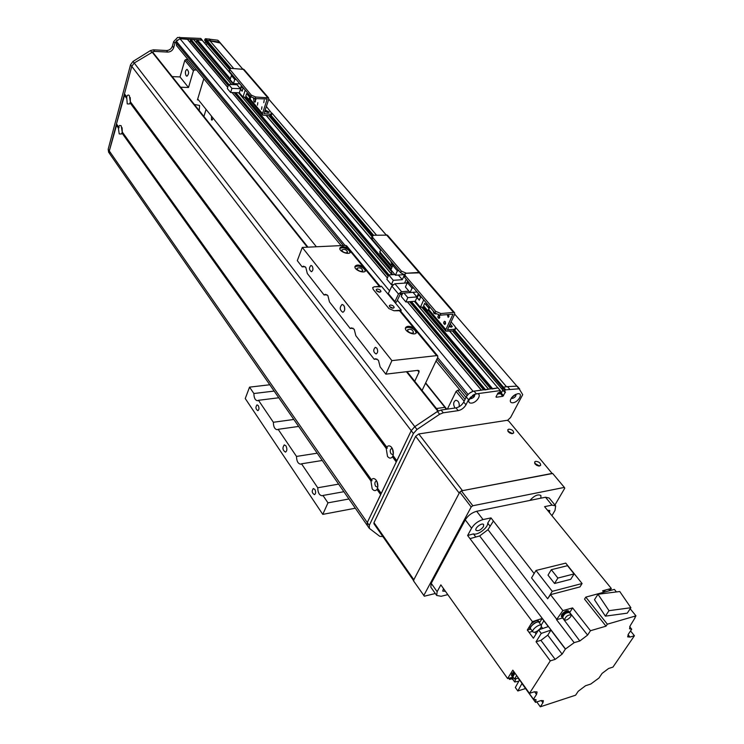 <?xml version="1.0" encoding="UTF-8"?>
<svg xmlns="http://www.w3.org/2000/svg" width="744" height="744" viewBox="0 0 744 744"><rect width="100%" height="100%" fill="white"/><g stroke="black" fill="none" stroke-linecap="round" stroke-linejoin="round"><path stroke-width="1.12" d="M446.8 409.2L425.67 382.89M316.377 246.776L197.709 98.98M176.57 45.644L176.402 41.301L179.946 38.679L187.46 39.348M190.046 42.315L190.892 39.32L193.812 39.711M196.379 42.65L197.225 39.683L202.284 40.353M206.376 44.984L206.934 43.087L206.376 44.984M229.412 69.35L205.995 41.989L206.869 40.25L220.196 42.994L242.581 68.885L219.61 42.083L206.869 40.25L230.91 68.374M511.919 397.352L514.96 394.776M211.519 116.185L211.473 119.821L212.04 120.137L213.082 118.129M452.594 330.987L502.014 389.168L503.418 387.168L506.515 386.75L455.598 327.36M501.447 392.776L502.823 390.116L500.526 393.65L497.429 394.078L501.447 392.776L500.238 391.363M492.1 388.973L497.885 387.912L500.433 390.674L499.782 392.255L497.95 393.074L495.978 396.905M484.949 389.94L488.65 389.224M469.464 393.241L473.026 391.26L481.47 390.191M470.375 397.463L471.389 397.808M473.584 396.161L473.705 394.729M392.906 264.241L391.614 263.618L390.758 261.125M383.616 252.728L382.714 251.667M388.935 258.968L387.503 257.294M435.668 311.327L434.905 312.982L440.095 315.205L440.867 313.55L435.668 311.327L405.359 275.792L404.848 274.034L406.401 273.234L401.351 271.086L372.8 237.596L372.326 236.025L373.916 235.253L387.41 235.141L419.979 272.76M401.351 271.086L400.644 272.732L404.513 274.806M400.644 272.732L372.13 239.224L372.8 237.596M440.867 313.55L453.57 312.424L418.965 272.434L406.401 273.234L420.034 272.825L418.965 272.434L386.341 234.723M372.326 236.025L371.656 237.652L372.13 239.224M379.775 253.248L380.658 249.249M406.68 282.953L407.666 280.99M392.786 265.459L390.907 269.849L395.464 275.233L397.352 270.835L392.786 265.459L394.376 265.366M397.352 270.835L398.942 270.742M394.859 274.527L388.731 274.917L386.88 279.26L391.391 284.664L393.074 284.543M392.042 271.179L391.316 272.862L392.832 274.657M392.079 267.105L390.926 265.748L391.567 264.241L392.906 265.45M391.567 264.241L392.72 265.599M392.19 262.799L393.883 265.394M395.464 275.233L403.946 274.676M404.457 274.796L402.318 279.697L393.269 280.311L391.391 284.664M406.252 279.326L404.606 283.092M388.731 274.917L393.269 280.311M398.366 275.038L402.318 279.697M377.868 485.544L377.31 482.428M393.39 453.152L392.813 449.655M455.03 408.028L454.882 407.861C453.031 404.355 453.31 401.834 455.737 400.281C458.397 400.635 459.55 402.774 459.188 406.689M465.074 399.379L457.597 390.284L456.091 391.409L464.144 401.239M457.597 390.284L459.894 389.977M447.367 409.116L456.091 391.409M194.342 104.467L199.578 105.453L199.225 110.605M203.903 116.483L206.079 109.405M198.434 99.891L197.448 99.863L203.8 78.743M186.121 75.739C184.893 72.735 185.2 70.596 187.032 69.332C189.125 71.647 189.097 73.935 186.949 76.214L186.121 75.739M196.639 70.038L194.593 69.955L185.981 59.464L184.819 60.32L193.421 70.82L194.593 69.955M193.421 70.82L188.502 87.504L180.615 87.225M172.171 76.613L180.011 76.93L188.502 87.504M185.981 59.464L188.018 59.557M180.011 76.93L184.819 60.32M551.927 515.657L555.005 510.412L555.656 505.892L551.983 505.111L544.58 506.664L611.298 588.457L602.594 590.801L603.765 592.261M513.053 677.198L507.613 678.547L440.848 584.868L437.147 591.685L431.241 583.343L465.27 519.861C468.013 515.508 471.817 512.653 476.671 511.277L483.042 519.563L490.994 517.898L493.411 521.014L487.971 529.691L479.657 535.95L469.994 538.647L467.623 535.503L471.584 528.194C474.365 523.841 478.178 520.967 483.042 519.563M493.402 521.014L534.146 573.559M549.453 512.625L549.779 510.468L547.51 510.245M555.498 505.706L549.184 498.034L545.501 497.234L476.671 511.277M562.631 617.966L579.809 640.993L587.602 635.088L590.457 630.717L572.62 607.913L562.864 610.601L550.504 594.661L579.957 586.904L582.078 583.529L552.243 591.341L547.668 598.781L531.551 577.902L535.996 570.462L552.243 591.341M590.457 630.717L606.025 626.169L584.533 599.106L585.798 597.116L614.358 589.397L616.432 591.936M605.514 591.787L610.117 590.541L608.555 589.202M605.932 589.908L603.291 591.666M611.298 588.457L610.117 590.513M609.55 590.69L606.09 591.629M630.187 608.778L635.971 615.855L634.911 617.418M635.125 617.678L630.177 625.797L629.554 628.773L631.712 629.238L629.684 626.718M630.559 630.949L634.418 635.739L630.001 637.078L627.666 636.855L628.355 634.176L631.712 629.238M541.223 700.495L542.906 702.82L540.302 706.8L575.605 695.194L578.237 691.26L585.537 685.736L590.773 684.034L598.948 678.035L602.091 673.413L608.573 668.503L612.963 667.098L634.418 635.739M508.756 678.268L509.584 679.43L511.835 678.742M431.241 583.343L430.785 587.1L436.663 595.433L441.118 596.288L447.795 594.633M540.302 706.8L536.796 701.936M525.562 688.535L517.824 690.971L521.962 683.531L535.503 702.355L536.052 699.704L533.439 699.221L518.28 678.137L535.578 702.215M518.149 678.221L519.461 680.044L515.341 687.493L517.824 690.971M513.044 679.681L512.188 679.235L512.56 677.328M511.249 677.654L511.444 678.193M509.584 679.43L510.431 677.858M469.994 538.647L532.434 621.677L527.31 630.019L530.314 629.182M507.613 678.547L512.811 670.167L529.486 693.352L534.322 691.808L536.991 691.911M527.31 630.019L533.42 638.212L538.591 629.87L541.251 633.404L536.052 641.746L550.29 660.858L529.486 693.352M531.16 629.545L530.221 629.052L530.658 626.82C534.09 622.784 537.038 621.249 539.493 622.216L539.614 623.137M529.263 626.839L529.449 628.01M539.4 622.096L538.619 621.063C536.88 620.003 534.276 621.091 530.807 624.328M539.614 622.542L542.144 618.45L532.434 621.677M541.325 625.406L539.13 622.486C537.921 620.068 528.975 626.671 530.593 628.792L530.677 628.903M538.256 630.419C535.587 632.233 533.792 632.707 532.862 631.823C531.244 629.712 540.209 623.1 541.409 625.518L541 627.592L539.177 629.675M538.591 629.87L548.281 626.606L542.144 618.45M541.251 633.404L550.941 630.112L565.356 649.094L574.163 642.658L556.531 619.678L562.864 610.601M550.504 594.661L547.668 598.781M587.602 635.088L569.681 612.544M569.848 612.293L572.62 607.913M556.531 619.678L562.157 618.106M561.376 616.516L561.683 614.591C564.38 611.419 566.686 610.201 568.583 610.936L568.965 611.429M565.356 649.094L562.111 654.134L555.173 659.379L550.29 660.858M534.573 691.734L536.526 694.431L537.084 692.05M536.526 694.431L533.439 699.221M535.503 702.355L541.009 700.569L543.325 700.634M542.906 702.82L543.399 700.746M635.971 615.855L607.346 624.188L606.025 626.169M579.809 640.993L574.163 642.658M562.111 654.134L547.779 635.153L540.916 640.342L536.052 641.746M547.779 635.153L550.941 630.112M607.346 624.188L585.798 597.116M529.049 632.354L532.527 631.377L529.049 632.354M541.148 625.165L543.855 620.784M605.393 616.144L627.257 613.158L630.884 607.727L608.992 610.675L605.393 616.144L594.475 599.72L597.99 594.251L619.771 591.517L630.884 607.727M608.992 610.675L597.99 594.251M511.509 675.589L511.77 673.906L513.899 671.683M512.132 676.333L512.197 674.492L514.318 672.269M514.337 672.288L511.984 676.129M513.128 677.217L512.504 676.863L514.922 673.106M514.988 673.199L512.811 676.77M518.456 678.016L514.429 679.03L516.68 675.543M562.046 617.26L562.129 615.167C564.836 612.005 567.133 610.787 569.03 611.512L569.141 611.773M569.532 612.284L568.974 611.559C565.375 611.494 562.994 613.289 561.813 616.953L561.887 617.046M563.096 618.125L562.445 617.771C563.617 614.107 566.007 612.303 569.606 612.368L569.718 613.01M571.104 614.795L569.365 612.554C566.007 612.489 563.785 614.172 562.687 617.585L562.752 617.669M570.806 616.562C568.323 619.464 566.212 620.58 564.482 619.91C565.589 616.497 567.812 614.823 571.169 614.87L570.806 616.562M582.078 583.529L565.747 563.124L535.996 570.462M574.089 573.922L570.741 579.325L554.55 583.482L548.012 575.14L551.304 569.699L567.505 565.682L574.089 573.922L557.879 578.051L554.55 583.482M557.879 578.051L551.304 569.699M436.663 595.433L437.147 591.685M443.471 588.56L442.736 591.099L445.433 591.313M490.994 517.898L487.72 523.116C488.194 527.673 477.499 535.726 473.444 533.876L467.623 535.503M483.423 526.706L483.665 524.632C482.317 522.149 474.319 528.082 476.03 530.295C478.234 531.346 480.698 530.146 483.423 526.706M490.119 526.231L487.72 523.116M475.807 537.01L473.444 533.876M512.867 677.245L512.616 679.086M518.754 681.29L514.681 681.969L515.676 679.328M380.556 286.821L374.297 286.756L372.688 287.612L373.163 289.342L388.935 308.574L373.163 289.342L372.688 287.612L374.297 286.756L381.449 286.254L394.664 302.083L398.486 294.01L401.574 291.704L408.93 291.155M379.998 292.197L376.445 290.681M393.185 308.221L389.558 306.64M437.704 355.93L400.328 310.732L394.032 310.76L388.935 308.574L394.032 310.76L401.23 310.155L394.664 302.083M377.264 289.044C379.617 289.314 380.835 290.179 380.928 291.639C378.668 292.532 377.087 291.853 376.194 289.611L377.264 289.044M390.395 305.003C392.795 305.263 394.032 306.156 394.115 307.672C391.8 308.565 390.209 307.867 389.335 305.57L390.395 305.003M400.746 311.243L401.23 310.155M414.585 292.197L400.653 293.359L396.822 301.422L395.38 303.087M407.21 282.915L394.906 283.771L391.837 286.068L388.061 294.122M357.418 269.644L357.046 268.305C359.752 267.217 361.668 268.007 362.793 270.686C361.417 271.811 359.622 271.467 357.418 269.644M342.259 251.156L341.896 249.891C344.537 248.812 346.434 249.575 347.588 252.179C346.22 253.286 344.444 252.951 342.259 251.156M408.019 331.34L407.61 329.741C410.539 328.634 412.52 329.536 413.543 332.456C412.102 333.628 410.26 333.256 408.019 331.34M322.784 514.374L245.25 398.542L249.547 387.14L253.881 393.52C253.974 398.003 255.22 400.412 257.629 400.728L258.466 400.3L273.355 422.267C273.457 426.917 274.796 429.4 277.345 429.707L278.135 429.316L296.503 456.425C296.633 461.289 298.065 463.865 300.799 464.154L301.515 463.81L317.744 487.766C317.883 492.826 319.409 495.495 322.319 495.755L322.961 495.458L327.964 502.842L322.784 514.374L355.325 508.217M339.822 248.487C342.686 247.045 345.839 247.817 349.289 250.802L350.061 252.588M349.661 249.863L350.359 252.132C349.252 255.583 338.325 251.193 339.924 247.947C341.403 246.19 344.072 246.301 347.922 248.301L349.661 249.863M354.953 266.873C357.827 265.394 361.007 266.175 364.495 269.216L365.304 271.132M364.886 268.268L365.602 270.677C364.411 274.211 353.381 269.644 355.065 266.315C356.562 264.538 359.25 264.659 363.1 266.668L364.886 268.268M405.443 328.178C408.372 326.607 411.627 327.425 415.226 330.643L416.156 333.014M415.654 329.694L416.463 332.577C414.975 336.372 403.592 331.164 405.601 327.602C407.173 325.77 409.888 325.891 413.748 327.955L415.654 329.694M422.071 390.488L437.723 357.446L437.76 356.004L436.616 355.632L391.902 360.626L385.82 374.158L380.138 366.876L378.426 360.236L375.394 358.738L374.223 359.296L355.846 335.721L354.2 329.267L351.428 327.872L350.192 328.467L329.453 301.878L327.881 295.61L325.37 294.326L324.068 294.977L307.319 273.504L305.803 267.394L303.496 266.185L302.157 266.882L297.302 260.651L302.297 247.436L391.902 360.626M302.297 247.436L345.523 245.39L346.667 245.846L380.156 286.347M285.956 445.851L284.273 444.884C282.209 447.851 282.618 450.269 285.482 452.129C287.147 450.892 287.305 448.809 285.956 445.851M258.27 405.601L257.024 404.866C255.369 407.182 255.648 409.107 257.852 410.66C259.182 409.674 259.321 407.982 258.27 405.601M314.852 489.413L313.298 488.538C311.578 491.124 311.978 493.16 314.498 494.648C315.875 493.607 315.995 491.868 314.852 489.413M343.728 305.282L342.063 304.445C339.404 307.495 339.673 310.118 342.872 312.313C345.021 310.908 345.309 308.565 343.728 305.282M376.799 348.099L375.246 347.336C372.995 349.996 373.293 352.21 376.12 353.967C377.924 352.786 378.147 350.824 376.799 348.099M312.164 266.073L310.955 265.441C308.853 267.803 309.011 269.895 311.448 271.718C313.159 270.602 313.401 268.714 312.164 266.073M305.133 266.715L302.157 266.882M385.82 374.158L417.858 370.354L419.039 370.735L419.012 372.13L414.733 381.272M249.547 387.14L269.784 384.769M253.881 393.52L274.155 391.074M348.936 499.001L327.964 502.842M446.158 409.293L444.903 407.331L436.44 408.53M278.786 397.77L258.466 400.3M273.355 422.267L293.824 419.467M298.651 426.433L278.135 429.316M296.503 456.425L317.195 453.198M379.598 292.215L376.706 290.978M392.786 308.239L389.81 306.947M344.481 306.77L344.714 309.634M317.744 487.766L338.622 484.121M343.886 491.71L322.961 495.458M353.037 328.206L350.192 328.467M326.997 294.764L324.068 294.977M376.976 358.989L374.223 359.296M322.245 460.48L301.515 463.81M444.903 407.331L425.531 383.188M454.779 330.271L503.418 387.168L502.656 387.736L504.944 390.414L505.706 389.837L503.418 387.168L507.492 386.62L516.829 386.136L519.628 388.926M504.944 390.414L504.311 391.632L502.023 388.954L502.656 387.736L454.026 330.782M367.238 525.366L367.294 522.521L411.218 430.683L414.808 426.647L437.416 411.469L441.071 410.018L455.97 407.889C459.29 407.135 461.875 405.192 463.726 402.067L466.283 396.952C468.153 393.799 470.747 391.856 474.058 391.121L497.885 387.912L449.711 331.275M498.164 388.247L449.888 331.257M505.288 391.781L504.293 391.846L502.014 389.168L504.283 391.697M511.519 397.863L515.573 394.45M469.938 398.021L474.347 394.404M473.937 394.608L477.034 393.753C482.326 393.585 477.146 402.56 471.659 403.108C469.352 403.285 468.422 402.299 468.869 400.142L473.937 394.608L468.543 399.695L465.977 404.81C464.117 407.935 461.522 409.879 458.202 410.642L443.294 412.799L439.63 414.259L416.984 429.474L413.394 433.51L369.266 525.366L369.377 528.389L379.812 536.368L382.844 536.526M500.163 390.6L477.034 393.753M505.501 392.032L502.795 396.329L496.257 397.25M505.706 389.837L519.117 388.787L522.716 394.655L510.579 417.505L507.557 420.369M512.979 402.774C510.905 402.96 510.04 402.086 510.375 400.151C511.9 396.552 514.532 394.394 518.28 393.688C523.423 393.39 518.233 402.234 512.979 402.774M469.799 398.217L471.11 398.663C473.779 397.696 474.97 396.292 474.691 394.441L474.56 394.301M511.305 398.161L512.439 398.459C515.034 397.491 516.197 396.106 515.936 394.32L515.936 394.32M509.789 389.289L507.492 386.62M122.332 132.2L121.346 134.041L119.217 133.901L118.352 127.996L119.142 127.708L118.64 126.908L119.626 125.429L121.198 125.773L122.211 132.032L371.47 479.806C372.698 478.187 374.13 478.159 375.757 479.713C377.682 482.186 378.268 485.014 377.515 488.194L376.948 489.403C375.506 491.17 373.925 490.994 372.186 488.864L370.921 480.977L372.028 480.726L122.211 132.023M122.1 127.726L122.295 132.265M376.845 481.312L376.036 481.21C374.613 482.224 374.483 483.916 375.646 486.269L377.264 487.106L377.822 486.753M376.994 481.628L377.85 486.409M392.432 456.797C390.935 458.657 389.289 458.527 387.503 456.407L386.201 448.39L387.336 448.121L386.768 447.172C388.126 445.396 389.679 445.396 391.418 447.172C393.241 449.627 393.781 452.399 393.037 455.495L392.432 456.797L396.254 461.959L381.207 493.579M392.441 448.753L391.483 448.567C389.958 449.618 389.81 451.357 391.019 453.766L392.646 454.575L393.325 454.128M392.497 448.874L393.344 453.989M130.46 102.049L129.419 103.993L127.252 103.9L126.675 96.804C127.438 94.972 128.34 94.581 129.363 95.623L130.33 101.882L386.815 447.423M130.237 97.585L130.367 102.216M109.787 153.896L109.303 150.967L116.789 124.462M380.844 494.36L367.276 522.548L367.369 525.552M116.51 124.071L118.687 127.112L116.492 123.904L124.787 94.404M126.731 97.036L124.471 93.828L131.762 66.374L134.218 63.026L152.594 52.034L307.96 247.166M438.132 411.051L414.817 426.619L411.237 430.646L396.831 460.927M200.973 38.818L232.407 75.59M108.652 152.213L108.168 149.284L130.525 64.802L132.981 61.454L150.418 50.592L153.441 49.829L166.498 50.518C169.362 50.378 171.325 48.927 172.385 46.156L173.687 41.543L177.556 37.488L200.648 38.428M232.249 75.59L201.95 39.962L180.866 38.735L179.602 37.209M205.065 43.45L205.632 41.552M204.656 40.241L204.981 39.144L206.293 40.678L205.967 41.776L204.656 40.241L205.958 41.831M230.063 68.513L206.293 40.678L206.869 40.25L205.567 38.716L204.981 39.144M205.567 38.716L217.667 40.195L219.489 41.952M229.394 69.425L205.967 41.776L229.431 69.294M209.185 38.93L210.506 40.464M177.119 39.99L174.961 43.106L173.659 47.718C172.599 50.49 170.627 51.95 167.772 52.08L154.696 51.41L152.241 51.885M411.237 430.646L131.762 66.374L109.303 150.967L367.276 522.548M508.347 431.901L511.612 433.659M535.159 464.126L538.554 466.042M435.305 593.507L424.35 596.195L413.357 580.627L459.755 492.1L471.185 506.98L423.773 595.544M554.931 505.018L564.77 488.176L564.352 487.404L472.831 505.743L461.382 490.873L459.755 492.1M471.185 506.98L472.831 505.743M529.923 500.405C534.369 495.569 538.024 493.942 540.897 495.532L540.888 498.173M564.352 487.404L552.671 473.472L461.382 490.873M508.831 429.149C512.067 429.483 513.676 430.776 513.658 433.036C510.486 434.012 508.515 432.934 507.761 429.781L508.831 429.149M507.799 431.083L512.588 433.659M535.68 461.327C539.028 461.671 540.683 463.038 540.628 465.428C537.326 466.386 535.336 465.223 534.657 461.95L535.68 461.327M539.558 466.051L534.629 463.27M418.779 433.957L507.008 420.332L508.729 421.076L552.085 473.417L462.47 490.668L418.779 433.957L415.636 436.31L459.225 493.114L413.841 579.716L373.981 522.66L373.962 523.804M413.72 580.776L413.841 579.716M373.981 522.66L415.636 436.31M436.058 313.996L434.012 313.494L433.101 310.871M439.565 315.791L439.741 317.762M439.434 315.605L439.044 318.441C437.612 317.576 437.491 316.516 438.672 315.261L439.434 315.605M445.377 321.808L445.563 323.817M445.247 321.641L444.866 324.486C443.415 323.631 443.294 322.561 444.475 321.296L445.247 321.641M448.716 314.675L448.902 316.712M448.539 314.452L448.195 317.372L447.246 314.572M451.05 321.854L455.077 326.542L455.635 328.523L454.203 329.294L453.44 330.903L454.891 330.085M453.44 330.903L445.823 331.164L445.851 329.629L453.012 314.145L440.095 315.205M451.478 327.109L449.367 325.426M434.905 312.982L404.643 277.438L405.359 275.792M404.848 274.034L404.132 275.68L404.643 277.438M450.129 323.817L452.352 326.551L451.283 327.137L448.837 326.551M453.57 312.424L454.64 312.796L454.612 314.303L447.451 329.843L454.203 329.294M423.727 299.851L420.369 307.281L424.545 306.928M420.369 307.281L415.273 301.246L418.593 293.834M402.69 293.201L401.258 296.465L405.899 301.999L415.273 301.246M417.049 292.011L410.093 292.532L412.046 288.123L407.349 282.599L408.949 282.488M412.046 288.123L413.645 288.002M404.02 293.108L407.833 297.637L405.899 301.999M419.281 300.26L420.741 297.014L418.574 294.466L417.114 297.712L419.281 300.26M426.628 303.896L426.266 304.696M424.74 303.282L423.596 305.812L427.819 310.797L429.279 308.239L424.74 303.282L428.972 308.267L427.819 310.797M425.401 301.822L429.827 307.03L428.702 309.56M429.223 306.937L428.851 307.746M418.407 293.601L416.919 296.93L407.833 297.637M407.349 282.599L405.415 287.007L410.093 292.532M416.919 296.93L413.097 292.42M418.714 294.633L417.114 297.712M417.226 297.684L419.253 300.074L420.62 297.033L418.593 294.643M254.922 98.543L255.499 101.798M256.206 98.589L254.783 102.17L254.02 101.761L253.49 98.255M257.824 102.635L257.433 105.174L257.824 102.635M261.953 106.82L261.562 109.359L261.953 106.82M264.185 100.124L263.785 102.681L264.185 100.124M269.812 115.729L271.43 115.069L271.941 113.562L270.323 114.223L269.812 115.729L262.651 115.088L262.483 113.572L267.208 99.008L255.192 98.561L255.703 97.008L251.342 95.158L229.515 69.015L231.226 68.374L243.93 69.397L268.51 97.78M268.221 112.586L265.069 111.479M271.941 113.562L266.371 106.439M251.342 95.158L250.84 96.711L255.192 98.561M250.84 96.711L229.357 71.471L229.84 69.927M255.703 97.008L268.565 97.855L268.742 99.352L263.971 113.6L270.323 114.223M229.515 69.015L229.357 71.471M265.171 110.019L269.244 112.093L268.017 112.595L264.78 111.191M245.222 90.108L242.972 97.073L246.859 97.194M242.972 97.073L239.345 92.767L241.568 85.811M230.64 92.489L231.933 88.397L228.613 84.444L227.339 88.536L230.64 92.489L239.345 92.767M239.893 83.849L233.439 83.616L234.751 79.487L231.403 75.553L232.881 75.609M234.751 79.487L236.229 79.543M236.127 84.723L236.443 83.719M242.126 91.224L243.102 88.183L241.558 86.36L240.582 89.41L242.126 91.224M248.44 94.423L248.198 95.176M246.589 93.605L245.827 95.976L248.84 99.538L249.891 97.166L246.589 93.605L249.612 97.157L248.84 99.538M247.036 92.237L250.263 96.032M250.421 96.218L249.473 99.11L250.124 99.129L250.895 96.776M241.363 85.569L240.368 88.685L231.933 88.397M228.613 84.444L237.029 84.751L237.345 83.756M231.403 75.553L230.11 79.673L233.439 83.616M240.368 88.685L237.029 84.751M240.656 89.364L242.107 91.075L243.018 88.22L241.577 86.518L240.656 89.364M499.959 391.911L500.982 393.12M268.956 115.711L372.074 236.648M452.529 330.996L502.005 389.019M265.413 111.488L265.85 112M269.021 115.72L372.093 236.592M267.124 111.925L267.682 112.567M270.36 115.711L372.716 235.569M449.488 325.472L450.911 327.146M271.142 115.441L373.59 235.281M209.594 40.409L233.663 68.485M271.951 113.144L376.511 235.141M455.635 327.434L506.478 386.75M209.622 40.409L233.69 68.485M271.932 113.097L376.548 235.141M220.094 42.929L242.544 68.885M268.779 99.231L385.978 234.732M454.696 314.126L516.913 386.136M268.789 99.194L386.024 234.732L268.798 99.185M472.57 395.436L473.37 396.403L472.57 395.445M472.877 395.231L473.398 395.854M473.026 395.129L473.435 395.622M470.794 396.989L471.185 397.473L470.794 396.989M176.012 42.687L343.244 245.501M436.933 359.129L467.074 395.678M499.401 392.581L499.987 393.26M498.964 392.646L499.68 393.492M498.843 392.665L499.624 393.595M498.396 392.73L499.326 393.818M266.333 115.655L380.426 249.807M197.225 39.683L230.37 78.845M234.434 83.644L235.318 84.695M245.873 97.166L391.279 268.965M423.494 307.021L492.556 388.628M196.881 39.944L230.212 79.357M233.821 83.626L234.704 84.667M245.26 97.148L391.046 269.514M422.825 307.077L491.886 388.721M196.667 40.669L233.821 84.639M244.376 97.12L391.846 271.625M421.867 307.16L490.91 388.852M196.667 40.827L233.681 84.63M244.227 97.12L391.79 271.755M421.718 307.17L490.752 388.87M193.617 39.479L231.626 84.556M238.526 92.74L391.967 274.713M414.399 301.32L488.483 389.177M190.892 39.32L228.845 84.453M235.746 92.656L388.982 274.908M411.395 301.562L485.414 389.586M190.548 39.581L228.52 84.77M235.123 92.628L388.591 275.261M410.735 301.618L484.735 389.679M190.334 40.297L228.287 85.504M234.248 92.6L388.256 276.052M409.777 301.692L483.767 389.81M190.334 40.464L228.25 85.625M234.1 92.6L388.201 276.173M409.628 301.701L483.609 389.828M187.265 39.106L227.701 87.383M232.007 92.526L387.401 278.042M400.346 293.499L401.807 295.228M407.368 301.878L481.303 390.144M179.946 38.679L389.698 291.016M397.352 300.223L473.026 391.26M176.402 41.301L345.002 245.418M437.658 357.594L468.106 394.459M391.167 265.199L379.663 251.639M551.983 505.111L545.501 497.234M471.584 528.194L465.27 519.861M565.533 649.038L479.657 535.95M556.782 619.334L487.971 529.691M555.173 659.379L540.916 640.342M541.418 626.736L542.72 628.466M534.797 632.168L536.089 633.897M628.057 634.66L630.001 637.078M395.101 301.757L388.498 293.796M391.837 286.068L398.486 294.01M401.574 291.704L394.906 283.771M363.1 266.668L350.452 251.351M379.412 286.403L365.704 269.812M413.748 327.955L399.184 310.322M436.616 355.632L416.594 331.396M347.922 248.301L345.523 245.39M419.012 372.13L417.598 370.382M476.29 393.799L474.058 391.121M503.558 395.762L501.289 393.083M519.117 388.787L516.829 386.136M502.795 396.329L500.526 393.65M468.543 399.695L466.283 396.952M465.977 404.81L463.726 402.067M458.202 410.642L455.97 407.889M443.294 412.799L441.071 410.018M439.63 414.259L437.416 411.469M416.984 429.474L134.218 63.026M413.394 433.51L411.218 430.683M369.266 525.366L367.294 522.521M118.352 127.996L116.204 124.992M380.658 494.583L376.948 489.403M370.921 480.977L121.914 132.971M118.51 127.847L116.334 124.806M380.788 494.295L377.096 489.124M377.459 488.352L381.161 493.514L377.468 488.352M118.64 126.908L116.492 123.904M381.216 493.402L377.506 488.222M126.536 97.771L124.304 94.767M126.378 97.929L124.174 94.953M386.434 448.232L130.135 102.616M386.201 448.39L130.023 102.839M126.675 96.804L124.471 93.828M386.768 447.172L130.33 101.723M437.844 411.181L406.429 371.712M307.356 247.194L151.999 51.959M396.84 460.741L393.009 455.57M396.784 460.862L392.962 455.709L396.784 460.862M396.403 461.661L392.581 456.509M371.47 479.806L122.202 131.883M371.154 480.819L122.016 132.748M173.687 41.543L174.961 43.106M172.385 46.156L173.659 47.718M167.772 52.08L166.498 50.518M217.667 40.195L218.987 41.72M108.168 149.284L109.312 150.939M130.525 64.802L131.753 66.402M132.981 61.454L134.199 63.035M150.418 50.592L151.664 52.154M153.441 49.829L154.696 51.41M445.851 329.629L428.739 309.467M267.514 97.371L242.888 68.894M262.483 113.572L250.151 99.045M502.014 389.168L452.417 331.006M372.037 236.732L268.854 115.711M466.042 397.445L436.04 360.998M341.096 245.604L176.44 45.486M380.482 249.668L266.492 115.664M488.594 389.159L414.51 301.311M392.069 274.703L238.629 92.749M231.728 84.556L193.775 39.553M481.415 390.126L407.479 301.878M401.844 295.145L400.421 293.443M387.438 277.949L232.109 92.535M227.72 87.29L187.423 39.181M391.893 267.542L379.71 253.174M511.361 678.082L512.188 679.235M529.356 627.889L530.221 629.052M530.593 628.792L532.862 631.823M511.863 676.082L511.444 675.496M512.504 676.863L511.919 676.036M514.429 679.03L512.746 676.687M561.757 616.999L561.302 616.423M562.445 617.771L561.813 616.953M564.482 619.91L562.687 617.585M512.542 678.974L514.681 681.969M500.414 390.656L498.145 387.987M476.179 393.818L476.895 393.753M517.675 393.743L518.28 393.688M519.703 388.991L517.452 386.387M369.08 528.026L367.108 525.18M376.25 480.317L375.757 479.713M391.911 447.814L391.418 447.172M126.731 97.018L124.499 94.014M386.806 447.414L130.33 101.872M438.356 410.939L407.061 371.637M367.099 525.208L109.638 153.673M202.191 40.074L200.908 38.558M205.995 41.989L204.693 40.455M218.29 40.567L219.564 42.036M108.503 151.99L109.517 153.459M373.916 523.73L413.469 580.413M455.635 328.523L454.863 330.131M454.584 312.731L420.034 272.825M445.823 331.164L428.265 310.443M262.651 115.088L249.212 99.24"/></g></svg>

